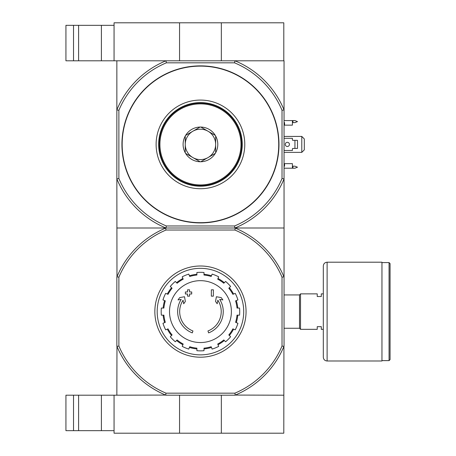 <?xml version="1.0" encoding="UTF-8"?>
<svg xmlns="http://www.w3.org/2000/svg" width="456" height="456" viewBox="0 0 456 456"><rect width="100%" height="100%" fill="white"/><g stroke="black" fill="none" stroke-linecap="round" stroke-linejoin="round"><path stroke-width="0.68" d="M73.53 395.198L73.53 430.669L65.932 430.669L65.932 395.198L114.063 395.198L114.063 433.2L283.797 433.2L283.923 346.406A90.442 90.442 0 0 1 235.256 395.073L283.797 395.198M179.561 395.198L179.561 433.2M114.063 395.198L165.642 395.073A90.442 90.442 0 0 1 116.975 346.406L116.85 395.198M221.342 395.198L221.342 433.2M78.597 395.198L78.597 430.669L73.53 430.669M78.597 430.669L114.063 430.669M234.549 62.825L234.954 60.802L283.797 60.802L283.797 22.8L114.063 22.8L114.063 60.802L165.95 60.802L166.349 62.825L234.549 62.825A88.413 88.413 0 0 1 282.025 110.301L284.048 109.896L284.048 346.104M221.342 60.802L221.342 22.8M179.561 60.802L179.561 22.8M65.932 25.331L65.932 60.802L73.53 60.802L73.53 25.331L65.932 25.331M114.063 25.331L73.53 25.331M78.597 25.331L78.597 60.802L73.53 60.802M78.597 60.802L114.063 60.802M192.295 332.891A22.8 22.8 0 0 1 181.197 299.387L178.034 299.945L179.71 297.591L184.515 296.742L185.347 301.462L183.7 303.776L183.073 300.219A20.771 20.771 0 0 0 192.951 330.97L192.295 332.891L192.951 330.97M208.609 332.891L207.947 330.97L208.609 332.891A22.8 22.8 0 0 0 219.701 299.387L222.87 299.945L221.188 297.591L216.383 296.742L215.551 301.462L217.198 303.776L217.831 300.219A20.771 20.771 0 0 1 207.947 330.97M213.368 296.149L211.345 296.149L211.345 289.811L213.368 289.811L213.368 296.149M189.559 296.149L187.53 296.149L187.53 293.995L185.375 293.995L185.375 291.965L187.53 291.965L187.53 289.811L189.559 289.811L189.559 291.965L191.708 291.965L191.708 293.995L189.559 293.995L189.559 296.149M234.874 230.029L235.256 228.125A90.442 90.442 0 0 1 283.923 276.792L282.025 277.174A88.538 88.538 0 0 0 234.874 230.029L166.024 230.029A88.538 88.538 0 0 0 118.879 277.174L118.879 346.024A88.538 88.538 0 0 0 166.024 393.175L165.642 395.073M282.025 277.174L282.025 346.024A88.538 88.538 0 0 1 234.874 393.175L166.024 393.175M234.954 395.198L165.95 395.198M235.256 395.073L234.874 393.175M282.025 110.301L282.025 178.501A88.413 88.413 0 0 1 234.549 225.971L166.349 225.971A88.413 88.413 0 0 1 118.879 178.501L116.85 178.9L116.975 276.792A90.442 90.442 0 0 1 165.642 228.125L165.95 228A90.442 90.442 0 0 1 116.85 178.9L116.85 60.802L284.048 60.802L284.048 109.896A90.442 90.442 0 0 0 234.954 60.802M165.642 228.125L166.024 230.029M282.025 178.501L284.048 178.9A90.442 90.442 0 0 1 234.954 228L235.256 228.125M116.85 228L234.954 228L165.95 228L166.349 225.971M116.85 277.1L116.85 346.104M283.923 276.792L284.048 277.1M282.025 346.024L283.923 346.406M118.879 277.174L116.975 276.792M116.975 346.406L118.879 346.024M157.183 311.602A43.269 43.269 0 0 1 222.083 274.13A43.269 43.269 0 0 1 222.083 349.074A43.269 43.269 0 0 1 157.183 311.602M154.852 311.602A45.6 45.6 0 0 1 223.252 272.107A45.6 45.6 0 0 1 223.252 351.091A45.6 45.6 0 0 1 154.852 311.602M200.452 280.662A30.94 30.94 0 0 1 231.391 311.602A30.94 30.94 0 0 1 200.452 342.541A30.94 30.94 0 0 1 169.512 311.602A30.94 30.94 0 0 1 200.452 280.662M203.997 350.704L203.997 348.162A36.731 36.731 0 0 0 211.162 346.737L212.137 349.085A39.267 39.267 0 0 0 218.692 346.372L217.717 344.023A36.731 36.731 0 0 0 223.793 339.959L225.595 341.761A39.267 39.267 0 0 0 230.611 336.745L228.809 334.943A36.731 36.731 0 0 0 232.873 328.867L235.222 329.842A39.267 39.267 0 0 0 237.935 323.287L235.587 322.312A36.731 36.731 0 0 0 237.012 315.147L239.554 315.147A39.267 39.267 0 0 0 239.554 308.051L237.012 308.051A36.731 36.731 0 0 0 235.587 300.886L237.935 299.911A39.267 39.267 0 0 0 235.222 293.356L232.873 294.331A36.731 36.731 0 0 0 228.809 288.255L230.611 286.453A39.267 39.267 0 0 0 225.595 281.438L223.793 283.239A36.731 36.731 0 0 0 217.717 279.18L218.692 276.826A39.267 39.267 0 0 0 212.137 274.113L211.162 276.461A36.731 36.731 0 0 0 203.997 275.036L203.997 272.494A39.267 39.267 0 0 0 196.901 272.494L196.901 275.036A36.731 36.731 0 0 0 189.736 276.461L188.761 274.113A39.267 39.267 0 0 0 182.206 276.826L183.181 279.18A36.731 36.731 0 0 0 177.105 283.239L175.303 281.438A39.267 39.267 0 0 0 170.287 286.453L172.089 288.255A36.731 36.731 0 0 0 168.03 294.331L165.676 293.356A39.267 39.267 0 0 0 162.963 299.911L165.311 300.886A36.731 36.731 0 0 0 163.886 308.051L161.344 308.051A39.267 39.267 0 0 0 161.344 315.147L163.886 315.147A36.731 36.731 0 0 0 165.311 322.312L162.963 323.287A39.267 39.267 0 0 0 165.676 329.842L168.03 328.867A36.731 36.731 0 0 0 172.089 334.943L170.287 336.745A39.267 39.267 0 0 0 175.303 341.761L177.105 339.959A36.731 36.731 0 0 0 183.181 344.023L182.206 346.372A39.267 39.267 0 0 0 188.761 349.085L189.736 346.737A36.731 36.731 0 0 0 196.901 348.162L196.901 350.704A39.267 39.267 0 0 0 203.997 350.704M163.123 308.051A37.495 37.495 0 0 1 164.61 300.595M167.323 294.04A37.495 37.495 0 0 1 171.547 287.713M176.563 282.697A37.495 37.495 0 0 1 182.89 278.474M189.445 275.76A37.495 37.495 0 0 1 196.901 274.273M203.997 274.273A37.495 37.495 0 0 1 211.459 275.76M218.008 278.474A37.495 37.495 0 0 1 224.335 282.697M229.351 287.713A37.495 37.495 0 0 1 233.575 294.04M236.293 300.595A37.495 37.495 0 0 1 237.775 308.051M237.775 315.147A37.495 37.495 0 0 1 236.293 322.609M233.575 329.158A37.495 37.495 0 0 1 229.351 335.485M224.335 340.501A37.495 37.495 0 0 1 218.008 344.725M211.459 347.443A37.495 37.495 0 0 1 203.997 348.925M196.901 348.925A37.495 37.495 0 0 1 189.445 347.443M182.89 344.725A37.495 37.495 0 0 1 176.563 340.501M171.547 335.485A37.495 37.495 0 0 1 167.323 329.158M164.61 322.609A37.495 37.495 0 0 1 163.123 315.147M323.315 329.335L321.292 329.335L321.292 326.673L317.239 326.673L317.239 329.335L300.515 329.335L300.515 293.869L317.239 293.869L317.239 296.525L321.292 296.525L321.292 293.869L323.315 293.869M284.048 294.935L299.501 294.935L299.501 328.263L300.515 329.278M300.515 293.92L299.501 294.935M390.068 263.591L390.068 359.607L389.059 360.622L389.059 262.582L390.068 263.591M381.963 262.582L389.059 262.582M381.963 262.2L381.963 360.998L327.117 360.998C324.809 360.776 323.543 359.51 323.315 357.202L323.315 266.002C323.543 263.693 324.809 262.428 327.117 262.2L381.963 262.2M118.879 178.501L118.879 110.301L116.85 109.896A90.442 90.442 0 0 1 165.95 60.802M200.452 65.869A78.535 78.535 0 0 1 268.464 183.665A78.535 78.535 0 0 1 132.439 183.665A78.535 78.535 0 0 1 200.452 65.869M118.879 110.301A88.413 88.413 0 0 1 166.349 62.825M284.048 228L234.954 228L234.549 225.971M200.452 102.6A41.798 41.798 0 0 1 236.653 165.3A41.798 41.798 0 0 1 164.251 165.3A41.798 41.798 0 0 1 200.452 102.6M200.452 100.069A44.335 44.335 0 0 1 238.841 166.565A44.335 44.335 0 0 1 162.057 166.565A44.335 44.335 0 0 1 200.452 100.069M284.048 166.189L284.555 166.189L284.555 163.653L292.41 163.653L292.41 168.213L284.048 168.213M284.048 120.589L292.41 120.589L292.41 125.149L284.555 125.149L284.555 122.613L284.048 122.613M284.048 150.48L292.41 150.48L292.41 148.958A0.507 0.507 0 0 1 292.917 148.451L297.477 148.451L297.477 140.345L292.917 140.345A0.507 0.507 0 0 1 292.41 139.838L292.41 138.322L284.048 138.322M301.781 136.418L304.317 138.955L304.317 149.847L301.781 152.378L301.781 136.418L284.048 136.418M284.048 152.378L301.781 152.378M292.41 166.189L294.941 166.189L297.477 167.198L294.941 168.213L292.41 168.213M292.41 122.613L294.941 122.613L297.477 121.598L294.941 120.589L292.41 120.589M287.343 142.312A2.092 2.092 0 0 1 289.155 145.447A2.092 2.092 0 0 1 285.536 145.447A2.092 2.092 0 0 1 287.343 142.312M294.941 140.345L294.941 148.451M200.099 127.053L200.8 127.053A17.351 17.351 0 0 1 215.3 135.421L215.648 136.025A17.351 17.351 0 0 1 215.648 152.771L215.3 153.376A17.351 17.351 0 0 1 200.8 161.749L200.099 161.749A17.351 17.351 0 0 1 185.598 153.376L185.25 152.771A17.351 17.351 0 0 1 185.25 136.025L185.598 135.421A17.351 17.351 0 0 1 200.099 127.053L185.598 135.421M159.919 144.398A40.533 40.533 0 0 0 220.715 179.504A40.533 40.533 0 0 0 220.715 109.297A40.533 40.533 0 0 0 159.919 144.398M185.25 136.025L185.25 152.771M215.3 135.421L200.8 127.053M215.648 152.771L215.648 136.025M200.8 161.749L215.3 153.376M185.598 153.376L200.099 161.749M185.25 144.398A15.202 15.202 0 0 0 208.05 157.565A15.202 15.202 0 0 0 208.05 131.237A15.202 15.202 0 0 0 185.25 144.398M241.743 144.398A41.291 41.291 0 0 0 179.801 108.636A41.291 41.291 0 0 0 179.801 180.16A41.291 41.291 0 0 0 241.743 144.398M101.397 395.198L101.397 430.669M101.397 25.331L101.397 60.802M327.117 262.2L327.117 360.998M200.452 66.12A78.278 78.278 0 0 1 268.242 183.54A78.278 78.278 0 0 1 132.656 183.54A78.278 78.278 0 0 1 200.452 66.12M292.917 122.613L292.917 120.589M292.917 168.213L292.917 166.189M284.048 328.263L299.501 328.263M381.963 360.622L389.059 360.622"/></g></svg>
